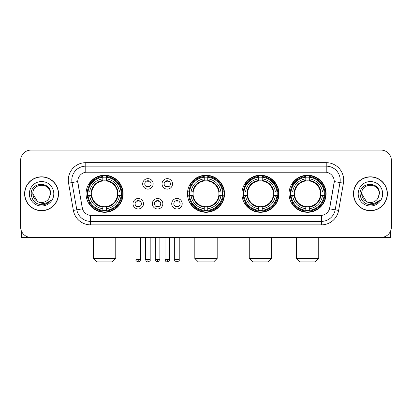 <?xml version="1.0" encoding="UTF-8"?>
<svg xmlns="http://www.w3.org/2000/svg" width="412" height="412" viewBox="0 0 412 412"><rect width="100%" height="100%" fill="white"/><g stroke="black" fill="none" stroke-linecap="round" stroke-linejoin="round"><path stroke-width="0.62" d="M187.475 193.769A18.525 18.525 0 0 0 206 212.288A18.525 18.525 0 0 0 224.525 193.769A18.525 18.525 0 0 0 206 175.244A18.525 18.525 0 0 0 187.475 193.769M241.926 193.769A18.525 18.525 0 0 0 260.451 212.288A18.525 18.525 0 0 0 278.97 193.769A18.525 18.525 0 0 0 260.451 175.244A18.525 18.525 0 0 0 241.926 193.769M289.039 193.769A18.525 18.525 0 0 0 307.558 212.288A18.525 18.525 0 0 0 326.083 193.769A18.525 18.525 0 0 0 307.558 175.244A18.525 18.525 0 0 0 289.039 193.769M86.056 193.769A18.525 18.525 0 0 0 104.581 212.288A18.525 18.525 0 0 0 123.1 193.769A18.525 18.525 0 0 0 104.581 175.244A18.525 18.525 0 0 0 86.056 193.769M143.479 203.729A5.243 5.243 0 0 1 138.236 208.972A5.243 5.243 0 0 1 132.994 203.729A5.243 5.243 0 0 1 138.236 198.486A5.243 5.243 0 0 1 143.479 203.729M135.09 203.729A3.147 3.147 0 0 0 138.236 206.875A3.147 3.147 0 0 0 141.383 203.729A3.147 3.147 0 0 0 138.236 200.582A3.147 3.147 0 0 0 135.09 203.729M162.838 203.729A5.243 5.243 0 0 1 157.595 208.972A5.243 5.243 0 0 1 152.352 203.729A5.243 5.243 0 0 1 157.595 198.486A5.243 5.243 0 0 1 162.838 203.729M154.454 203.729A3.147 3.147 0 0 0 157.595 206.875A3.147 3.147 0 0 0 160.742 203.729A3.147 3.147 0 0 0 157.595 200.582A3.147 3.147 0 0 0 154.454 203.729M182.202 203.729A5.243 5.243 0 0 1 176.959 208.972A5.243 5.243 0 0 1 171.716 203.729A5.243 5.243 0 0 1 176.959 198.486A5.243 5.243 0 0 1 182.202 203.729M173.812 203.729A3.147 3.147 0 0 0 176.959 206.875A3.147 3.147 0 0 0 180.106 203.729A3.147 3.147 0 0 0 176.959 200.582A3.147 3.147 0 0 0 173.812 203.729M153.156 183.876A5.243 5.243 0 0 1 147.918 189.118A5.243 5.243 0 0 1 142.676 183.876A5.243 5.243 0 0 1 147.918 178.638A5.243 5.243 0 0 1 153.156 183.876M144.772 183.876A3.147 3.147 0 0 0 147.918 187.022A3.147 3.147 0 0 0 151.06 183.876A3.147 3.147 0 0 0 147.918 180.734A3.147 3.147 0 0 0 144.772 183.876M172.52 183.876A5.243 5.243 0 0 1 167.277 189.118A5.243 5.243 0 0 1 162.034 183.876A5.243 5.243 0 0 1 167.277 178.638A5.243 5.243 0 0 1 172.52 183.876M164.131 183.876A3.147 3.147 0 0 0 167.277 187.022A3.147 3.147 0 0 0 170.424 183.876A3.147 3.147 0 0 0 167.277 180.734A3.147 3.147 0 0 0 164.131 183.876M73.377 210.434L68.572 183.175A17.474 17.474 0 0 1 85.778 162.663L326.222 162.663A17.474 17.474 0 0 1 343.428 183.175L338.623 210.434A17.474 17.474 0 0 1 321.417 224.87L90.583 224.87A17.474 17.474 0 0 1 73.377 210.434L82.488 208.827L77.883 183.175A9.435 9.435 0 0 1 87.174 172.103L324.826 172.103A9.435 9.435 0 0 1 334.117 183.175L329.801 207.638A9.435 9.435 0 0 1 320.51 215.435L91.49 215.435A9.435 9.435 0 0 1 82.199 207.638L77.739 181.558L72.012 182.567A13.977 13.977 0 0 1 85.778 166.16L326.222 166.16A13.977 13.977 0 0 1 339.988 182.567L335.183 209.826A13.977 13.977 0 0 1 321.417 221.378L90.583 221.378A13.977 13.977 0 0 1 76.817 209.826L72.012 182.567A13.977 13.977 0 0 1 71.801 180.137M87.72 195.515A16.949 16.949 0 0 1 87.72 192.023M290.702 195.515A16.949 16.949 0 0 1 290.702 192.023M243.59 195.515A16.949 16.949 0 0 1 243.59 192.023M189.139 195.515A16.949 16.949 0 0 1 189.139 192.023M24.617 193.769A16.949 16.949 0 0 0 41.571 210.717A16.949 16.949 0 0 0 58.519 193.769A16.949 16.949 0 0 0 41.571 176.82A16.949 16.949 0 0 0 24.617 193.769M353.481 193.769A16.949 16.949 0 0 0 370.429 210.717A16.949 16.949 0 0 0 387.383 193.769A16.949 16.949 0 0 0 370.429 176.82A16.949 16.949 0 0 0 353.481 193.769M85.778 162.663L85.778 172.206L326.222 172.206L326.222 162.663M77.739 181.537L77.842 180.137M320.51 215.435L91.49 215.435M343.428 183.175L334.261 181.558L329.512 208.827L338.623 210.434M329.801 207.638L329.744 207.936M82.256 207.936L82.199 207.638M391.4 160.567A10.485 10.485 0 0 0 380.915 150.081L31.085 150.081A10.485 10.485 0 0 0 20.6 160.567L20.6 226.971A10.485 10.485 0 0 0 31.085 237.451L380.915 237.451A10.485 10.485 0 0 0 391.4 226.971L391.4 160.567L391.4 226.971M20.6 160.567L20.6 226.971M380.915 150.081L31.085 150.081M31.085 237.451L380.915 237.451M58.344 193.769A16.774 16.774 0 0 0 41.571 176.995A16.774 16.774 0 0 0 24.792 193.769A16.774 16.774 0 0 0 41.571 210.542A16.774 16.774 0 0 0 58.344 193.769M37.58 201.54L32.831 193.769C32.296 182.495 50.841 182.495 50.305 193.769L49.347 197.745L50.516 193.769C51.382 181.151 30.833 181.46 31.214 193.769C31.909 201.2 36.009 204.857 43.507 204.738C46.556 204.151 48.977 202.591 50.764 200.057C46.731 203.93 42.359 204.434 37.646 201.576A8.74 8.74 0 0 0 49.347 197.745L50.305 193.887M37.646 201.576C34.593 199.892 32.986 197.286 32.831 193.769M29.34 193.769A12.231 12.231 0 0 0 41.571 206A12.231 12.231 0 0 0 53.802 193.769A12.231 12.231 0 0 0 41.571 181.537A12.231 12.231 0 0 0 29.34 193.769M50.738 200.093L47.643 203.106M47.571 203.152L43.559 204.728M21.3 230.735L21.3 237.451L61.841 237.451M387.208 193.769A16.774 16.774 0 0 0 370.429 176.995A16.774 16.774 0 0 0 353.656 193.769A16.774 16.774 0 0 0 370.429 210.542A16.774 16.774 0 0 0 387.208 193.769M366.392 201.514L361.695 193.769C361.159 182.495 379.704 182.495 379.169 193.769L378.211 197.745L379.38 193.769C380.245 181.151 359.691 181.46 360.078 193.769C360.773 201.2 364.872 204.857 372.366 204.738C375.42 204.151 377.84 202.591 379.627 200.057C375.595 203.93 371.222 204.434 366.51 201.576L366.5 201.571A8.74 8.74 0 0 0 378.211 197.745L379.169 193.887M366.51 201.576C363.456 199.892 361.849 197.286 361.695 193.769M358.198 193.769A12.231 12.231 0 0 0 370.429 206A12.231 12.231 0 0 0 382.66 193.769A12.231 12.231 0 0 0 370.429 181.537A12.231 12.231 0 0 0 358.198 193.769M379.601 200.093L376.501 203.106M376.429 203.152L372.422 204.728M112.27 261.919L96.892 261.919L93.395 258.422L115.762 258.422L112.27 261.919M117.394 195.515A12.932 12.932 0 0 0 106.327 180.956L106.327 180.956A12.932 12.932 0 0 0 91.768 195.515A12.932 12.932 0 0 0 117.394 195.515L117.909 195.515L117.394 195.515A12.932 12.932 0 0 1 106.327 206.582L106.327 208.693A15.028 15.028 0 0 0 119.506 195.515L121.828 195.515A17.335 17.335 0 0 1 106.327 211.016L106.327 210.311A16.634 16.634 0 0 0 121.123 195.515M88.07 195.515A16.598 16.598 0 0 1 88.07 192.023M106.327 177.258A16.598 16.598 0 0 0 102.835 177.258M121.087 192.023A16.598 16.598 0 0 1 121.087 195.515M121.828 192.023A17.335 17.335 0 0 0 106.327 176.521L106.327 177.227A16.634 16.634 0 0 1 121.123 192.023L121.828 192.023M87.334 195.515A17.335 17.335 0 0 0 102.835 211.016L102.835 210.311A16.634 16.634 0 0 1 88.039 195.515L87.334 195.515M121.123 192.023L119.506 192.023A15.028 15.028 0 0 0 106.327 178.844L106.327 177.227M106.327 210.311L106.327 208.693M88.039 195.515L89.656 195.515A15.028 15.028 0 0 0 102.835 208.693L102.835 210.311M106.327 178.844L106.327 180.441A13.442 13.442 0 0 1 117.909 192.023L119.506 192.023M119.506 195.515L117.909 195.515A13.442 13.442 0 0 1 106.327 207.097M102.835 208.693L102.835 206.582A12.932 12.932 0 0 1 91.768 195.515L89.656 195.515M117.394 192.023L117.909 192.023M106.327 210.275A16.598 16.598 0 0 1 102.835 210.275M102.835 176.521A17.335 17.335 0 0 0 87.334 192.023L88.039 192.023A16.634 16.634 0 0 1 102.835 177.227L102.835 176.521M102.835 177.227L102.835 178.844A15.028 15.028 0 0 0 89.656 192.023L88.039 192.023M102.835 180.935L102.835 178.844M89.656 192.023L91.253 192.023A13.442 13.442 0 0 1 102.835 180.441M102.835 206.582L102.835 207.097A13.442 13.442 0 0 1 91.253 195.515M90.037 184.334L89.049 184.334A18.174 18.174 0 0 1 122.755 193.769A18.174 18.174 0 0 1 89.049 203.204L90.037 203.204M213.689 261.919L198.311 261.919L194.814 258.422L217.186 258.422L213.689 261.919M218.813 195.515A12.932 12.932 0 0 0 207.746 180.956L207.746 180.956A12.932 12.932 0 0 0 193.187 195.515A12.932 12.932 0 0 0 218.813 195.515L219.328 195.515L218.813 195.515A12.932 12.932 0 0 1 207.746 206.582L207.746 208.693A15.028 15.028 0 0 0 220.925 195.515L223.247 195.515A17.335 17.335 0 0 1 207.746 211.016L207.746 210.311A16.634 16.634 0 0 0 222.542 195.515M189.494 195.515A16.598 16.598 0 0 1 189.494 192.023M207.746 177.258A16.598 16.598 0 0 0 204.254 177.258M222.506 192.023A16.598 16.598 0 0 1 222.506 195.515M223.247 192.023A17.335 17.335 0 0 0 207.746 176.521L207.746 177.227A16.634 16.634 0 0 1 222.542 192.023L223.247 192.023M188.753 195.515A17.335 17.335 0 0 0 204.254 211.016L204.254 210.311A16.634 16.634 0 0 1 189.458 195.515L188.753 195.515M222.542 192.023L220.925 192.023A15.028 15.028 0 0 0 207.746 178.844L207.746 177.227M207.746 210.311L207.746 208.693M189.458 195.515L191.075 195.515A15.028 15.028 0 0 0 204.254 208.693L204.254 210.311M207.746 178.844L207.746 180.441A13.442 13.442 0 0 1 219.328 192.023L220.925 192.023M220.925 195.515L219.328 195.515A13.442 13.442 0 0 1 207.746 207.097M204.254 208.693L204.254 206.582A12.932 12.932 0 0 1 193.187 195.515L191.075 195.515M218.813 192.023L219.328 192.023M207.746 210.275A16.598 16.598 0 0 1 204.254 210.275M204.254 176.521A17.335 17.335 0 0 0 188.753 192.023L189.458 192.023A16.634 16.634 0 0 1 204.254 177.227L204.254 176.521M204.254 177.227L204.254 178.844A15.028 15.028 0 0 0 191.075 192.023L189.458 192.023M204.254 180.935L204.254 178.844M191.075 192.023L192.672 192.023A13.442 13.442 0 0 1 204.254 180.441M204.254 206.582L204.254 207.097A13.442 13.442 0 0 1 192.672 195.515M191.462 184.334L190.468 184.334A18.174 18.174 0 0 1 224.174 193.769A18.174 18.174 0 0 1 190.468 203.204L191.462 203.204M268.14 261.919L252.762 261.919L249.265 258.422L271.632 258.422L268.14 261.919M273.259 195.515A12.932 12.932 0 0 0 262.197 180.956L262.197 180.956A12.932 12.932 0 0 0 247.638 195.515A12.932 12.932 0 0 0 273.259 195.515L273.779 195.515L273.259 195.515A12.932 12.932 0 0 1 262.197 206.582L262.197 208.693A15.028 15.028 0 0 0 275.376 195.515L277.693 195.515A17.335 17.335 0 0 1 262.197 211.016L262.197 210.311A16.634 16.634 0 0 0 276.993 195.515M243.94 195.515A16.598 16.598 0 0 1 243.94 192.023M262.197 177.258A16.598 16.598 0 0 0 258.7 177.258M276.957 192.023A16.598 16.598 0 0 1 276.957 195.515M277.693 192.023A17.335 17.335 0 0 0 262.197 176.521L262.197 177.227A16.634 16.634 0 0 1 276.993 192.023L277.693 192.023M243.204 195.515A17.335 17.335 0 0 0 258.7 211.016L258.7 210.311A16.634 16.634 0 0 1 243.904 195.515L243.204 195.515M276.993 192.023L275.376 192.023A15.028 15.028 0 0 0 262.197 178.844L262.197 177.227M262.197 210.311L262.197 208.693M243.904 195.515L245.521 195.515A15.028 15.028 0 0 0 258.7 208.693L258.7 210.311M262.197 178.844L262.197 180.441A13.442 13.442 0 0 1 273.779 192.023L275.376 192.023M275.376 195.515L273.779 195.515A13.442 13.442 0 0 1 262.197 207.097M258.7 208.693L258.7 206.582A12.932 12.932 0 0 1 247.638 195.515L245.521 195.515M273.259 192.023L273.779 192.023M262.197 210.275A16.598 16.598 0 0 1 258.7 210.275M258.7 176.521A17.335 17.335 0 0 0 243.204 192.023L243.904 192.023A16.634 16.634 0 0 1 258.7 177.227L258.7 176.521M258.7 177.227L258.7 178.844A15.028 15.028 0 0 0 245.521 192.023L243.904 192.023M258.7 180.935L258.7 178.844M245.521 192.023L247.123 192.023A13.442 13.442 0 0 1 258.7 180.441M258.7 206.582L258.7 207.097A13.442 13.442 0 0 1 247.123 195.515M245.907 184.334L244.919 184.334A18.174 18.174 0 0 1 278.62 193.769A18.174 18.174 0 0 1 244.919 203.204L245.907 203.204M315.247 261.919L299.869 261.919L296.377 258.422L318.744 258.422L315.247 261.919M320.371 195.515A12.932 12.932 0 0 0 309.309 180.956L309.309 180.956A12.932 12.932 0 0 0 294.745 195.515A12.932 12.932 0 0 0 320.371 195.515L320.886 195.515L320.371 195.515A12.932 12.932 0 0 1 309.309 206.582L309.309 208.693A15.028 15.028 0 0 0 322.483 195.515L324.805 195.515A17.335 17.335 0 0 1 309.309 211.016L309.309 210.311A16.634 16.634 0 0 0 324.105 195.515M291.052 195.515A16.598 16.598 0 0 1 291.052 192.023M309.309 177.258A16.598 16.598 0 0 0 305.812 177.258M324.069 192.023A16.598 16.598 0 0 1 324.069 195.515M324.805 192.023A17.335 17.335 0 0 0 309.309 176.521L309.309 177.227A16.634 16.634 0 0 1 324.105 192.023L324.805 192.023M290.316 195.515A17.335 17.335 0 0 0 305.812 211.016L305.812 210.311A16.634 16.634 0 0 1 291.016 195.515L290.316 195.515M324.105 192.023L322.483 192.023A15.028 15.028 0 0 0 309.309 178.844L309.309 177.227M309.309 210.311L309.309 208.693M291.016 195.515L292.633 195.515A15.028 15.028 0 0 0 305.812 208.693L305.812 210.311M309.309 178.844L309.309 180.441A13.442 13.442 0 0 1 320.886 192.023L322.483 192.023M322.483 195.515L320.886 195.515A13.442 13.442 0 0 1 309.309 207.097M305.812 208.693L305.812 206.582A12.932 12.932 0 0 1 294.745 195.515L292.633 195.515M320.371 192.023L320.886 192.023M309.309 210.275A16.598 16.598 0 0 1 305.812 210.275M305.812 176.521A17.335 17.335 0 0 0 290.316 192.023L291.016 192.023A16.634 16.634 0 0 1 305.812 177.227L305.812 176.521M305.812 177.227L305.812 178.844A15.028 15.028 0 0 0 292.633 192.023L291.016 192.023M305.812 180.935L305.812 178.844M292.633 192.023L294.23 192.023A13.442 13.442 0 0 1 305.812 180.441M305.812 206.582L305.812 207.097A13.442 13.442 0 0 1 294.23 195.515M293.02 184.334L292.026 184.334A18.174 18.174 0 0 1 325.732 193.769A18.174 18.174 0 0 1 292.026 203.204L293.02 203.204M146.868 186.842L146.868 186.348A2.683 2.683 0 0 0 148.964 186.348L148.964 186.842M148.964 180.914L148.964 181.409A2.683 2.683 0 0 0 146.868 181.409L146.868 180.914M166.227 186.842L166.227 186.348A2.683 2.683 0 0 0 168.328 186.348L168.328 186.842M168.328 180.914L168.328 181.409A2.683 2.683 0 0 0 166.227 181.409L166.227 180.914M137.186 206.695L137.186 206.196A2.683 2.683 0 0 0 139.282 206.196L139.282 206.695M139.282 200.762L139.282 201.262A2.683 2.683 0 0 0 137.186 201.262L137.186 200.762M156.55 206.695L156.55 206.196A2.683 2.683 0 0 0 158.646 206.196L158.646 206.695M158.646 200.762L158.646 201.262A2.683 2.683 0 0 0 156.55 201.262L156.55 200.762M175.909 206.695L175.909 206.196A2.683 2.683 0 0 0 178.005 206.196L178.005 206.695M178.005 200.762L178.005 201.262A2.683 2.683 0 0 0 175.909 201.262L175.909 200.762M390.7 230.735L390.7 237.451L350.159 237.451M321.417 215.394L321.417 224.87M90.583 224.87L90.583 215.394M68.572 183.175L72.012 182.567M102.835 210.434A16.758 16.758 0 0 0 106.327 210.434M121.246 195.515A16.758 16.758 0 0 0 121.246 192.023M106.327 177.103A16.758 16.758 0 0 0 102.835 177.103M204.254 210.434A16.758 16.758 0 0 0 207.746 210.434M222.665 195.515A16.758 16.758 0 0 0 222.665 192.023M207.746 177.103A16.758 16.758 0 0 0 204.254 177.103M258.7 210.434A16.758 16.758 0 0 0 262.197 210.434M277.116 195.515A16.758 16.758 0 0 0 277.116 192.023M262.197 177.103A16.758 16.758 0 0 0 258.7 177.103M305.812 210.434A16.758 16.758 0 0 0 309.309 210.434M324.223 195.515A16.758 16.758 0 0 0 324.223 192.023M309.309 177.103A16.758 16.758 0 0 0 305.812 177.103M147.918 259.648L145.642 259.648C146.039 261.265 146.801 262.022 147.918 261.919L147.918 259.648L150.189 259.648L150.189 237.451M167.277 259.648L165.006 259.648C165.403 261.265 166.16 262.022 167.277 261.919L167.277 259.648L169.548 259.648L169.548 237.451M138.236 259.648L135.965 259.648C135.502 260.374 136.259 261.131 138.236 261.919L138.236 259.648L140.507 259.648L140.507 237.451M157.595 259.648L155.324 259.648C154.866 260.374 155.623 261.131 157.595 261.919L157.595 259.648L159.866 259.648L159.866 237.451M176.959 259.648L174.688 259.648C174.225 260.374 174.982 261.131 176.959 261.919L176.959 259.648L179.23 259.648L179.23 237.451M115.762 237.451L115.762 258.422M93.395 237.451L93.395 258.422M217.186 237.451L217.186 258.422M194.814 237.451L194.814 258.422M271.632 237.451L271.632 258.422M249.265 237.451L249.265 258.422M318.744 237.451L318.744 258.422M296.377 237.451L296.377 258.422M145.642 259.648L145.642 237.451M150.189 259.648C150.648 260.374 149.891 261.131 147.918 261.919M165.006 259.648L165.006 237.451M169.548 259.648C170.012 260.374 169.255 261.131 167.277 261.919M135.965 259.648L135.965 237.451M140.507 259.648C140.111 261.265 139.354 262.022 138.236 261.919M155.324 259.648L155.324 237.451M159.866 259.648C160.33 260.374 159.573 261.131 157.595 261.919M174.688 259.648L174.688 237.451M179.23 259.648C179.689 260.374 178.932 261.131 176.959 261.919"/></g></svg>

